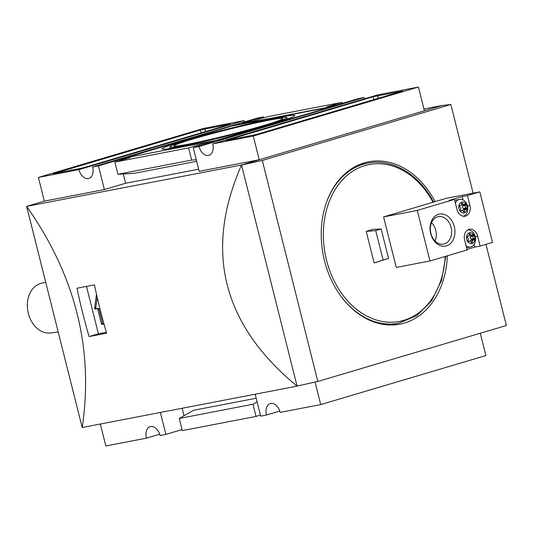 <?xml version="1.0" encoding="UTF-8"?>
<svg xmlns="http://www.w3.org/2000/svg" width="533" height="533" viewBox="0 0 533 533"><rect width="100%" height="100%" fill="white"/><g stroke="black" fill="none" stroke-linecap="round" stroke-linejoin="round"><path stroke-width="0.8" d="M361.434 163.804A82.668 62.261 -100.9 0 1 364.286 163.804M395.12 323.917A82.668 62.261 -100.9 0 1 392.475 324.977M381.162 229.003L373.28 229.277L366.204 231.375L374.139 262.969L388.537 258.385L383.114 259.997L375.732 230.616L381.162 229.003L388.537 258.385M383.114 259.997L374.139 262.969M375.732 230.616L366.204 231.375M342.219 103.402L341.966 102.383L268.232 116.58L252.895 121.131L242.362 123.163L263.595 116.86L257.805 117.973L92.642 166.989A10.6 6.956 73.5 0 1 88.811 178.468A10.6 6.956 73.5 0 1 78.951 169.627L244.114 120.611L203.559 128.42L38.396 177.436L44.346 201.128L26.65 206.378C75.393 275.621 93.908 349.335 82.195 427.519L26.65 206.378L241.529 165.003L259.225 159.747L253.275 136.055L418.438 87.039L424.388 110.737L442.104 105.547L241.529 165.003C203.899 250.876 222.414 324.59 297.074 386.139L297.974 385.872M100.331 424.021L105.84 445.961L146.395 438.153A10.6 6.956 73.5 0 1 150.226 426.673A10.6 6.956 73.5 0 1 160.087 435.514L165.883 434.395L182.059 429.598M44.346 201.128L104.388 189.568L125.621 183.265L198.656 169.201M204.192 144.363L203.939 143.344L214.473 141.318L193.232 147.621L199.189 171.313L259.225 159.747M442.084 105.481L423.948 108.979M442.104 105.547L450.838 104.488L262.303 160.44L241.542 165.063L297.074 386.139L82.195 427.519M402.681 91.056L373.187 96.739L225.845 140.539L256.393 134.476L402.681 91.056M418.438 87.039L377.884 94.847L212.72 143.863L253.275 136.055M244.114 120.611A10.6 6.956 -106.5 0 0 244.5 121.924M279.778 411.076L266.473 415.027A10.6 6.956 73.5 0 1 270.304 403.548A10.6 6.956 73.5 0 1 280.171 412.389L320.719 404.58L485.883 355.564L480.28 333.238M212.72 143.863A10.6 6.956 73.5 0 1 208.889 155.343A10.6 6.956 73.5 0 1 199.029 146.502L364.192 97.486A10.6 6.956 -106.5 0 0 364.579 98.798M341.966 102.383L326.629 106.933L337.162 104.908L358.396 98.605L364.192 97.486M257.106 401.915L252.988 404.247L179.255 418.445L182.313 430.617L256.047 416.42L260.424 415.12M252.988 404.247L256.047 416.42M256.186 398.238L193.686 410.27L179.255 418.445M203.939 143.344L188.602 147.894L191.66 160.073L117.926 174.271L134.169 173.338L196.67 161.306M191.66 160.073L196.297 159.807M188.602 147.894L114.868 162.092L117.926 174.271M230.189 124.029L200.441 130.005L53.093 173.805L83.648 167.735L230.236 124.229M38.396 177.436L78.951 169.627M159.7 434.202L146.395 438.153M315.07 382.061L320.719 404.58M255.174 394.207L260.684 416.14L266.473 415.027M182.139 408.271L184.018 415.747M160.373 412.462L165.883 434.395M297.061 386.079L317.815 381.455L506.35 325.503L485.969 244.354M450.838 104.488L473.111 193.159M262.303 160.44L317.815 381.455M447.347 255.813A82.668 62.261 -100.9 0 1 399.957 324.151A82.668 62.261 -100.9 0 1 324.517 260.724A82.668 62.261 -100.9 0 1 368.696 161.792A82.668 62.261 -100.9 0 1 435.141 201.614M263.595 116.86L263.855 117.88M193.232 147.621L199.029 146.502M92.642 166.989L98.432 165.876L119.672 159.574L130.205 157.541L114.868 162.092M119.672 159.574L119.925 160.593M123.283 173.965L125.621 183.265M98.432 165.876L104.388 189.568M333.818 106.14L234.38 125.288L123.016 158.334L219.29 139.799L333.818 106.14M331.013 106.946L231.995 126.015L125.568 157.821L216.158 140.379L241.855 132.97L246.073 132.157L331.013 106.973M178.868 146.941A68.484 3.338 -14.1 0 0 252.469 129.419A68.484 3.338 -14.1 0 0 294.836 115.554A68.484 3.338 -14.1 0 0 227.604 129.006A68.484 3.338 -14.1 0 0 161.999 148.92A68.484 3.338 -14.1 0 0 178.868 146.941M264.548 125.282A55.925 2.725 165.9 0 1 207.77 140.006A55.925 2.725 165.9 0 1 174.271 145.975A55.925 2.725 165.9 0 1 192.286 139.193A55.925 2.725 165.9 0 1 251.483 123.916A55.925 2.725 165.9 0 1 282.63 118.759A55.925 2.725 165.9 0 1 264.548 125.282M184.764 145.189A60.329 2.938 -14.1 0 0 249.604 129.752A60.329 2.938 -14.1 0 0 286.927 117.54A60.329 2.938 -14.1 0 0 227.698 129.386A60.329 2.938 -14.1 0 0 169.9 146.935A60.329 2.938 -14.1 0 0 184.764 145.189M106.32 332.292L98.412 333.811L86.506 286.408M89.104 336.576A489.167 368.41 -100.9 0 1 76.965 288.24L94.448 284.875A489.167 368.41 79.1 0 0 106.587 333.212L89.104 336.576L98.412 333.811M103.962 323.971L102.103 324.324A0.813 0.533 73.5 0 1 101.377 323.638L97.806 309.42A0.813 0.533 73.5 0 0 97.086 308.734L95.38 309.06A0.813 0.533 73.5 0 1 94.627 307.954L96.513 294.323M103.928 323.851L103.282 323.977A0.813 0.533 73.5 0 1 102.556 323.291L98.985 309.073L97.806 309.42M97.219 297.401L95.807 307.601A0.813 0.533 73.5 0 0 96.56 308.714L98.265 308.387A0.813 0.533 73.5 0 1 98.985 309.073M469.12 234.327L470.333 234.087A0.653 0.493 79.1 0 0 469.753 233.681A4.564 3.438 -100.9 0 0 469.44 233.774A0.653 0.493 79.1 0 0 469.133 234.447A1.632 1.226 79.1 0 1 468.214 236.166L467.441 236.319M467.548 236.219L467.834 236.166A1.632 1.226 79.1 0 0 468.214 236.166M444.395 243.914A13.965 10.52 79.1 0 0 451.218 227.891A13.965 10.52 79.1 0 0 438.353 216.671A13.965 10.52 79.1 0 0 437.593 216.858A13.965 10.52 79.1 0 0 430.771 232.881A13.965 10.52 79.1 0 0 443.636 244.101A13.965 10.52 79.1 0 0 444.395 243.914M446.474 245.893A16.303 12.279 -100.9 0 1 430.704 233.594A16.303 12.279 -100.9 0 1 438.539 214.299A16.303 12.279 -100.9 0 1 454.303 226.592A16.303 12.279 -100.9 0 1 446.474 245.893M454.442 199.395L456.941 209.349A8.968 6.756 79.1 0 0 465.129 216.225A8.968 6.756 79.1 0 0 469.919 205.498L467.421 195.544L462.151 196.557L449.172 200.408L454.442 199.395L417.279 210.422L429.978 260.97L467.141 249.944L464.636 239.99A8.968 6.756 79.1 0 1 469.433 229.257A8.968 6.756 79.1 0 1 477.615 236.139L480.113 246.093L492.505 242.415L479.807 191.867L467.421 195.544M431.557 222.681A13.965 10.52 -100.9 0 1 435.088 241.049M479.807 191.867L446.101 198.363L383.573 216.918L396.272 267.459L429.978 260.97M454.762 200.661A8.641 6.509 -100.9 0 1 456.061 200.062A8.641 6.509 -100.9 0 1 456.528 199.948L459.593 199.362A8.641 6.509 -100.9 0 1 465.695 202.194C467.668 204.692 468.26 207.777 467.474 211.434A8.641 6.509 -100.9 0 1 463.244 216.238M462.984 199.875L462.151 196.557M467.008 249.431L474.85 247.105L474.163 244.387M474.85 247.105L480.113 246.093M475.183 242.029A8.641 6.509 -100.9 0 1 475.17 242.082A8.641 6.509 -100.9 0 1 470.559 246.979L467.494 247.565A8.641 6.509 -100.9 0 1 466.562 247.652M461.665 202.16A5.517 4.157 -100.9 0 1 467.135 209.149A5.517 4.157 -100.9 0 1 460.226 211.201A5.517 4.157 -100.9 0 1 461.665 202.16M463.95 211.967A0.653 0.493 79.1 0 1 463.384 211.561A1.632 1.226 79.1 0 0 461.964 210.528L460.852 210.742A4.564 3.438 79.1 0 1 460.579 210.402A0.653 0.493 79.1 0 1 460.512 209.576A1.632 1.226 79.1 0 0 459.886 207.097A0.653 0.493 79.1 0 1 459.566 206.351A4.564 3.438 79.1 0 1 459.633 205.938A0.653 0.493 79.1 0 1 460.139 205.518A1.632 1.226 79.1 0 0 460.519 205.525A1.632 1.226 79.1 0 0 461.431 203.806A0.653 0.493 79.1 0 1 461.745 203.133A4.564 3.438 -100.9 0 1 462.058 203.04A0.653 0.493 79.1 0 1 462.637 203.446A1.632 1.226 79.1 0 0 464.056 204.472A1.632 1.226 79.1 0 0 464.556 204.212A0.653 0.493 79.1 0 1 465.189 204.286A4.564 3.438 79.1 0 1 465.436 204.605A0.653 0.493 79.1 0 1 465.509 205.432A1.632 1.226 79.1 0 0 466.128 207.91A0.653 0.493 79.1 0 1 466.455 208.656A4.564 3.438 79.1 0 1 466.388 209.069A0.653 0.493 79.1 0 1 465.875 209.482A1.632 1.226 79.1 0 0 465.502 209.482A1.632 1.226 79.1 0 0 464.583 211.201A0.653 0.493 79.1 0 1 464.276 211.874A4.564 3.438 79.1 0 1 463.963 211.967A0.653 0.493 79.1 0 1 463.95 211.967L463.963 211.967M461.964 210.528A1.632 1.226 79.1 0 0 461.465 210.795A0.653 0.493 79.1 0 1 460.832 210.722M455.375 203.1A8.641 6.509 -100.9 0 1 459.12 199.475A8.641 6.509 -100.9 0 1 459.593 199.362M469.366 232.801A5.517 4.157 -100.9 0 1 474.836 239.79A5.517 4.157 -100.9 0 1 467.921 241.842A5.517 4.157 -100.9 0 1 469.366 232.801M471.632 242.615L471.658 242.608A0.653 0.493 79.1 0 1 471.079 242.202A1.632 1.226 79.1 0 0 469.66 241.176A1.632 1.226 79.1 0 0 469.16 241.436A0.653 0.493 79.1 0 1 468.527 241.362A4.564 3.438 79.1 0 1 468.28 241.043A0.653 0.493 79.1 0 1 468.207 240.223A1.632 1.226 79.1 0 0 467.588 237.738A0.653 0.493 79.1 0 1 467.261 236.992A4.564 3.438 79.1 0 1 467.328 236.579A0.653 0.493 79.1 0 1 467.834 236.166M470.333 234.087A1.632 1.226 79.1 0 0 471.752 235.12A1.632 1.226 79.1 0 0 472.251 234.853A0.653 0.493 79.1 0 1 472.884 234.933A4.564 3.438 79.1 0 1 473.131 235.246A0.653 0.493 79.1 0 1 473.204 236.072A1.632 1.226 79.1 0 0 473.824 238.551A0.653 0.493 79.1 0 1 474.15 239.304A4.564 3.438 79.1 0 1 474.084 239.71A0.653 0.493 79.1 0 1 473.577 240.13A1.632 1.226 79.1 0 0 473.197 240.123A1.632 1.226 79.1 0 0 472.285 241.842A0.653 0.493 79.1 0 1 471.971 242.515A4.564 3.438 79.1 0 1 471.658 242.608M467.681 229.943A8.641 6.509 -100.9 0 1 473.391 232.834C475.363 235.339 475.956 238.418 475.17 242.075M470.559 246.979A8.641 6.509 -100.9 0 1 466.102 245.806M473.197 240.123L470.459 240.649A1.632 1.226 79.1 0 0 469.766 241.163M471.232 240.503A0.653 0.493 79.1 0 0 471.345 240.243A4.564 3.438 79.1 0 0 471.412 239.83A0.653 0.493 79.1 0 0 471.085 239.077L473.824 238.551M470.126 235.433A0.653 0.493 79.1 0 1 470.146 235.459A4.564 3.438 79.1 0 1 470.392 235.779A0.653 0.493 79.1 0 1 470.466 236.599A1.632 1.226 79.1 0 0 471.085 239.077M468.907 235.659A1.632 1.226 79.1 0 0 469.013 235.646L471.752 235.12M465.502 209.482L462.764 210.009A1.632 1.226 79.1 0 0 462.071 210.515M463.537 209.862A0.653 0.493 79.1 0 0 463.65 209.596A4.564 3.438 79.1 0 0 463.717 209.183A0.653 0.493 79.1 0 0 463.39 208.436L466.128 207.91M462.424 204.792A0.653 0.493 79.1 0 1 462.451 204.812A4.564 3.438 79.1 0 1 462.697 205.132A0.653 0.493 79.1 0 1 462.771 205.958A1.632 1.226 79.1 0 0 463.39 208.436M461.212 205.018A1.632 1.226 79.1 0 0 461.318 205.005L464.056 204.472M417.279 210.422L383.573 216.918M58.21 332.032L50.408 332.972A25.271 19.035 -100.9 0 1 28.342 313.431A25.271 19.035 -100.9 0 1 40.868 283.409L45.678 282.124M445.188 256.453A79.897 60.176 -100.9 0 1 363.333 314.09A79.897 60.176 -100.9 0 1 335.337 189.255A79.897 60.176 -100.9 0 1 433.029 202.24M378.317 98.285L377.65 95.634M373.906 99.598L373.187 96.739M205.571 131.551L204.905 128.899M201.161 132.864L200.441 130.005M103.282 323.977L102.103 324.324M102.556 323.291L101.377 323.638M98.265 308.387L97.086 308.734M96.56 308.714L95.38 309.06M95.807 307.601L94.627 307.954M389.616 324.977L398.691 323.231A81.529 61.402 -100.9 0 1 344.431 300.665M325.856 204.219A81.529 61.402 -100.9 0 1 367.857 163.118L358.789 164.864M475.203 236.605L477.615 236.139M467.508 205.958L469.919 205.498M468.74 241.522L469.16 241.436M471.492 242.608L471.971 242.515M471.032 242.089L472.285 241.842M471.345 240.243L474.084 239.71M471.412 239.83L474.15 239.304M470.466 236.599L473.204 236.072M470.392 235.779L473.131 235.246M470.146 235.459L472.884 234.933M461.425 203.679L462.637 203.446M462.451 204.812L465.189 204.286M462.697 205.132L465.436 204.605M462.771 205.958L465.509 205.432M463.717 209.183L466.455 208.656M463.65 209.596L466.388 209.069M463.33 211.441L464.583 211.201M463.79 211.967L464.276 211.874M461.038 210.875L461.465 210.795M169.9 146.935L170.287 148.467M286.927 117.54L287.314 119.072M433.749 202.293C419.318 174.391 392.095 158.048 367.857 163.118M398.691 323.231L416.846 315.603L431.617 300.812L441.577 280.365L445.788 256.28M469.66 241.176L468.554 241.389M460.519 205.525L459.746 205.671"/></g></svg>
